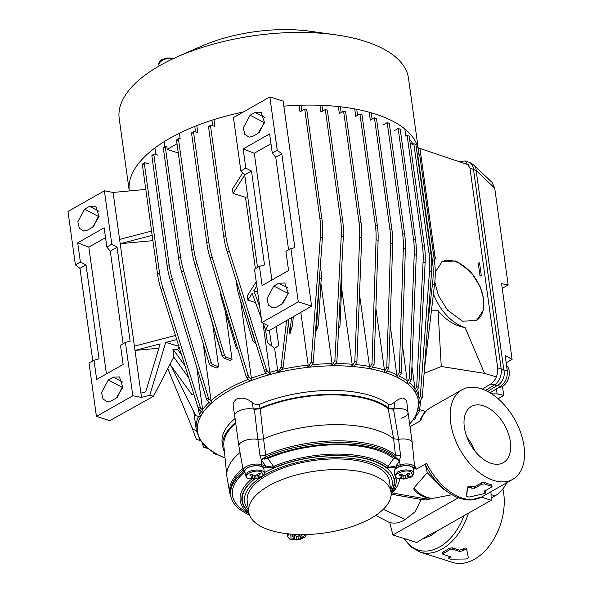 <?xml version="1.0" encoding="UTF-8"?>
<svg xmlns="http://www.w3.org/2000/svg" width="592" height="592" viewBox="0 0 592 592"><rect width="100%" height="100%" fill="white"/><g stroke="black" fill="none" stroke-linecap="round" stroke-linejoin="round"><path stroke-width="0.89" d="M391.001 492.204L389.521 481.525A71.817 31.258 172.1 0 0 343.16 459.089A71.817 31.258 172.1 0 0 267.244 475.191A71.817 31.258 172.1 0 0 247.241 501.269L248.729 511.947A71.817 31.258 172.1 0 0 295.09 534.384A71.817 31.258 172.1 0 0 371.006 518.281A71.817 31.258 172.1 0 0 391.001 492.204A71.817 31.258 172.1 0 0 344.64 469.759A71.817 31.258 172.1 0 0 268.724 485.862A71.817 31.258 172.1 0 0 248.729 511.947M502.911 488.874A51.474 34.218 107.6 0 1 503.681 493.151A51.474 34.218 107.6 0 1 490.021 544.943A51.474 34.218 107.6 0 1 452.554 562.4L420.216 552.151A51.474 34.218 107.6 0 0 468.464 513.168M524.009 446.183A51.474 31.25 60.4 0 0 499.182 399.711A51.474 31.25 60.4 0 0 461.952 389.802A51.474 31.25 60.4 0 0 450.704 422.947A51.474 31.25 60.4 0 0 475.531 469.419A51.474 31.25 60.4 0 0 512.761 479.335A51.474 31.25 60.4 0 0 524.009 446.183M419.558 421.837C421.696 415.414 425.419 410.641 430.732 407.518A51.474 31.25 60.4 0 0 420.727 420.653L410.419 426.499A51.474 31.25 60.4 0 0 410.123 427.476M412.232 442.705L408.029 412.387A11.973 5.21 172.1 0 0 393.525 409.213L398.586 439.36A11.973 5.21 -7.9 0 1 412.232 442.705A11.973 5.21 -7.9 0 1 412.247 442.794L414.703 467.502A11.004 4.788 -7.9 0 0 400.111 464.801L399.519 460.85L396.018 465.911L400.111 464.801L400.651 466.281L396.559 467.391L388.478 468.028L386.413 467.436L388.071 466.496L393.636 458.43L396.396 458.733A4.788 0.518 -145.3 0 0 399.519 460.85L400.577 455.611L398.586 439.36L393.606 438.768L388.204 408.687A87.394 38.036 172.1 0 0 260.243 408.776L263.514 438.857L257.897 439.456L254.36 409.309A11.973 5.21 172.1 0 0 241.314 410.012A11.973 5.21 172.1 0 0 234.691 415.784L238.894 446.094A11.973 5.21 -7.9 0 1 245.132 440.455A11.973 5.21 -7.9 0 1 257.89 439.456L259.984 455.707A4.788 1.894 -7.7 0 0 265.727 455.122L266.415 456.528A87.379 38.029 -7.9 0 1 395.027 456.439L395.456 455.033A4.788 1.917 173.5 0 0 400.577 455.611M437.614 530.676L430.998 535.538L424.146 538.32M248.44 509.86A74.533 32.442 -7.9 0 1 259.969 477.892M263.381 475.702A74.533 32.442 -7.9 0 1 265.312 474.577A74.533 32.442 -7.9 0 1 353.217 458.652A74.533 32.442 -7.9 0 1 390.713 490.117M490.953 491.708L491.197 500.27L435.497 531.875L429.94 534.406L416.746 542.516L392.881 534.953L389.743 522.514C394.864 523.876 400.059 522.869 405.328 519.487L414.925 511.91L421.356 499.478M392.252 494.357A87.379 38.029 -7.9 0 1 391.319 495.149L391.097 495.097M464.343 427.269A32.316 19.617 60.4 0 0 479.927 456.454A32.316 19.617 60.4 0 0 503.304 462.678A32.316 19.617 60.4 0 0 510.371 441.861A32.316 19.617 60.4 0 0 494.779 412.683A32.316 19.617 60.4 0 0 471.402 406.46A32.316 19.617 60.4 0 0 464.343 427.269M466.903 437.074A32.316 19.617 -119.6 0 1 474.717 450.838M391.134 494.068L392.2 492.951L422.969 498.383A33.515 14.585 172.1 0 0 429.503 499.115L430.895 498.323M399.659 478.928A82.784 36.031 -7.9 0 1 392.2 492.951M396.152 477.529L394.376 478.928L395.715 477.13M249.106 513.775L245.488 511.658A85.662 37.281 -7.9 0 1 244.267 472.453M266.415 456.528L264.247 459.126L267.85 458.474A85.662 37.281 -7.9 0 1 393.636 458.43M267.85 458.474L273.519 466.378A4.788 0.873 -35.9 0 0 272.335 467.118L275.31 467.199L272.557 467.865L264.994 467.458A1.199 0.799 -72.4 0 0 265.675 465.963L272.335 467.118L272.557 467.865M249.513 515.003A87.379 38.029 -7.9 0 1 230.732 495.511L230.517 493.965A87.379 38.029 -7.9 0 1 243.194 470.174M388.478 468.028A1.199 0.688 -77.9 0 0 388.966 467.273L386.413 467.436A77.004 33.515 172.1 0 0 275.31 467.199L273.519 466.378A78.699 34.255 -7.9 0 1 388.071 466.496A4.788 0.518 -145.3 0 0 388.966 467.273L396.018 465.911L396.559 467.391M396.396 458.733L395.752 457.364A4.788 0.607 -144.6 0 0 399.785 460.295M395.752 457.364L395.027 456.439M265.127 457.557A4.788 0.866 -35.8 0 0 261.679 460.428L259.984 455.707M266.356 456.454A4.788 0.444 -31.6 0 0 261.227 459.747L261.775 464.72L265.675 465.963L261.679 460.428M263.514 438.857L265.727 455.122A87.956 38.28 -7.9 0 1 395.456 455.033L393.606 438.768A88.578 38.554 -7.9 0 0 263.514 438.857L263.514 438.857M491.034 494.609L494.986 495.867L491.138 498.05M494.986 495.867A28.727 19.099 -72.4 0 0 506.907 482.65M413.764 488.141A29.844 18.115 60.4 0 0 434.95 497.99C427.55 499.1 420.594 496.481 414.082 490.146L413.764 488.141L427.276 472.668L425.441 465.038L426.647 463.351A51.474 31.25 60.4 0 0 481.533 497.051L512.761 479.335M414.6 468.649L416.346 469.197L426.647 463.351M425.441 465.038A50.068 30.399 -119.6 0 0 449.543 493.173L442.557 488.585L427.276 472.668M422.969 498.383A9.576 5.143 -80 0 1 420.12 499.278L425.877 500.003L429.503 499.115M235.734 423.332A87.394 38.036 172.1 0 0 223.835 445.769L226.869 476.242A88.578 38.554 -7.9 0 1 240.049 452.554M231.183 497.672L229.874 493.365L227.047 477.529A88.578 38.554 -7.9 0 1 226.869 476.242M264.994 467.458L261.087 466.222A1.199 0.799 -72.4 0 0 261.775 464.72A11.004 4.788 -7.9 0 0 249.528 465.186A11.004 4.788 -7.9 0 0 243.275 470.633L238.909 446.183A11.973 5.21 -7.9 0 1 238.894 446.094M414.459 465.105A51.474 31.25 60.4 0 0 416.346 469.197M466.592 495.09L467.414 486.994L470.855 486.306A51.474 31.25 60.4 0 0 471.809 486.809L474.688 486.735L481.799 482.695L484.678 482.547A51.474 31.25 60.4 0 0 491.145 484.596L492.07 486.506L491.456 486.121L491.508 487.186L484.397 491.227L484.426 492.218A53.147 32.264 60.4 0 0 485.351 492.3L485.936 492.544L485.151 490.798M253.909 479.194L253.531 479.217M409.967 426.358L410.419 426.499M449.491 556.517A51.474 34.218 107.6 0 1 449.461 556.532L448.877 556.939L448.825 558.552L449.439 558.123L449.461 556.532M449.439 558.123A53.147 35.335 107.6 0 0 450.401 557.812L451.015 557.294L450.423 556.813L442.498 554.016L442.431 552.44L443.008 551.87A51.474 34.218 107.6 0 0 449.291 548.303L452.11 547.778L459.444 550.101L462.241 549.502A51.474 34.218 107.6 0 0 463.114 548.784C464.698 547.785 465.83 547.748 466.511 548.658L468.361 557.731L466.156 558.981L450.712 559.196L448.825 558.552M468.028 555.829L468.124 556.288M481.363 497.147L491.197 500.27M392.881 534.953L458.415 497.768M391.127 493.809A78.699 34.255 -7.9 0 0 395.915 477.825A4.788 1.117 38.5 0 1 395.922 477.359L395.93 477.359A1.199 0.977 39.5 0 0 395.937 477.344L394.376 478.928A77.004 33.515 172.1 0 1 391.031 492.44M260.243 408.776L254.36 409.309M393.525 409.213L388.204 408.687M395.153 477.663A1.199 0.977 39.5 0 0 395.93 477.359L395.937 477.344M442.498 554.016L443.119 553.416L443.008 551.87M466.511 548.658L466.97 549.975C466.311 549.043 465.164 549.095 463.536 550.123A53.147 35.335 107.6 0 1 462.641 550.863L459.792 551.5L452.466 549.176L449.602 549.739A53.147 35.335 107.6 0 1 443.119 553.416M468.287 557.309L468.361 557.731M484.922 490.761L485.351 492.3C486.365 492.551 485.943 493.01 484.101 493.676L469.012 497.088L466.74 496.362L467.354 488.37C467.909 487.297 469.064 487.075 470.832 487.697A53.147 32.264 60.4 0 0 471.817 488.222L474.74 488.163L481.851 484.13L484.774 484.004A53.147 32.264 60.4 0 0 491.456 486.121L491.145 484.596M483.834 491.9L484.426 492.218L484.027 490.679M230.732 495.511A87.379 38.029 -7.9 0 1 243.593 471.558M264.247 459.126A87.379 38.029 -7.9 0 1 396.522 459.052M441.506 261.982A34.114 21.49 -121 0 1 466.859 268.539A34.114 21.49 -121 0 1 483.464 298.849A34.114 21.49 -121 0 1 476.168 320.723M435.246 272.135L442.165 261.56L456.04 260.983L471.017 271.95L480.216 286.772L483.59 298.775L483.235 310.349L476.397 320.59L462.522 321.16L447.552 310.193L438.346 295.378L434.817 282.073M259.444 404.358L259.992 408.265L253.235 409.05A11.973 5.21 172.1 0 0 235.031 414.141A11.973 5.21 172.1 0 0 234.698 415.821L233.13 405.927L233.248 402.849L236.156 399.171C241.573 397.091 246.968 398.231 252.362 402.582C254.545 404.462 256.906 405.054 259.444 404.358A88.63 38.576 -7.9 0 1 388.522 404.269C390.024 404.965 391.882 404.366 394.102 402.479L394.931 408.954L389.003 408.184L388.522 404.269M401.324 418.181A11.973 5.21 172.1 0 0 408.029 412.432A11.973 5.21 172.1 0 0 404.44 409.338A11.973 5.21 172.1 0 0 394.931 408.954M408.029 412.409L406.593 400.362L403.026 397.957C400.236 398.327 397.262 399.837 394.102 402.479M419.388 402.16L416.383 414.393L415.614 415.458A111.496 48.529 -7.9 0 1 414.925 416.753A111.496 48.529 -7.9 0 1 413.246 419.469A111.496 48.529 -7.9 0 1 412.75 420.187L414.977 418.84A2.871 1.746 60.4 0 0 415.577 417.708L415.717 416.302M409.612 139.283A143.641 62.515 -7.9 0 1 412.513 143.323L412.661 144.389L413.815 143.73L428.956 252.821A71.817 47.752 107.6 0 1 429.481 271.506L420.283 396.714L419.106 398.682L418.492 401.761A111.496 48.529 -7.9 0 1 418.559 402.627A111.496 48.529 -7.9 0 1 415.614 415.458L416.635 415.784L414.925 416.753M411.936 366.463L415.044 388.87L414.903 391.734A111.496 48.529 -7.9 0 1 415.325 392.407A111.496 48.529 -7.9 0 1 418.492 401.761L419.521 402.086L418.559 402.627M383.031 125.016L387.198 122.655L402.597 233.588A71.817 47.752 -72.4 0 1 403.337 248.351L399.289 372.442L396.988 376.32L397.506 377.489A111.496 48.529 -7.9 0 1 398.349 377.918A111.496 48.529 -7.9 0 1 407.599 383.823A111.496 48.529 -7.9 0 1 408.184 384.297L408.621 384.149L407.599 383.823L402.286 343.996M359.529 294.572L369.504 366.463L369.023 368.624A111.496 48.529 -7.9 0 1 370.229 368.846L371.754 368.32L374.063 364.45L372.013 363.799L369.208 368.52L370.229 368.846A111.496 48.529 -7.9 0 1 385.015 372.516L386.036 372.842L388.84 368.12L392.637 244.082A71.817 47.752 107.6 0 0 391.897 229.504L376.49 118.481L374.44 117.83L389.847 228.86A71.817 47.752 107.6 0 1 390.594 243.43L386.798 367.469L388.84 368.12M319.932 105.265L320.871 112.051L325.304 109.535L327.346 110.186L342.627 220.283A71.817 47.752 -72.4 0 1 343.293 236.822L336.907 361.409L335.272 364.154L333.081 365.804L331.453 365.826A111.496 48.529 -7.9 0 1 333.081 365.804A111.496 48.529 -7.9 0 1 351.803 366.433A111.496 48.529 -7.9 0 1 353.047 366.537L351.685 366.367L352.166 364.243L341.569 287.897M269.382 330.506L271.624 345.95L274.621 348.325L277.678 370.333L276.501 372.886A111.496 48.529 -7.9 0 1 279.239 372.235A111.496 48.529 -7.9 0 1 307.411 367.403A111.496 48.529 -7.9 0 1 309.394 367.188L312.051 364.753L313.22 362.785L311.177 362.141L308.373 366.862L307.411 367.403L308.158 365.094L300.825 312.302M213.964 119.577L214.903 126.385L211.233 125.223A1.199 0.725 60.4 0 0 210.789 125.252L208.806 126.377A1.199 0.725 60.4 0 0 208.547 127.147L223.717 236.482A71.817 43.601 60.4 0 0 227.254 252.044L264.328 370.363A2.871 1.746 60.4 0 0 265.349 372.116L267.044 373.915L269.345 374.743A111.496 48.529 -7.9 0 1 270.833 374.336L269.782 372.331L262.944 323.069M196.796 125.585L197.78 132.667L194.28 131.557A1.199 0.725 60.4 0 0 193.843 131.587L191.852 132.712A1.199 0.725 60.4 0 0 191.593 133.481L206.823 243.231A71.817 43.601 60.4 0 0 210.101 257.949L246.131 376.431A2.398 1.45 60.4 0 0 246.997 377.925L249.225 380.293L251.097 380.663A111.496 48.529 -7.9 0 1 252.37 380.19A111.496 48.529 -7.9 0 1 269.345 374.743L270.833 374.336A111.496 48.529 -7.9 0 1 276.501 372.886L278.21 371.909L281.022 367.188L286.595 320.487M193.843 131.587A1.199 0.725 60.4 0 0 193.577 132.356L208.806 242.106A71.817 43.601 60.4 0 0 212.084 256.817L248.122 375.306A2.398 1.45 60.4 0 0 248.98 376.793L252.088 380.101L251.097 380.663A111.496 48.529 -7.9 0 0 228.564 391.083A111.496 48.529 -7.9 0 0 211.388 403.196L210.671 403.855A111.496 48.529 -7.9 0 1 211.388 403.196L203.241 343.782M207.067 304.939A35.912 21.8 60.4 0 0 207.829 307.84L222.126 356.125L222.947 355.629M177.023 143.841A143.641 62.515 172.1 0 0 167.24 149.458L166.796 146.261L166.174 146.061A1.436 0.873 60.4 0 0 165.642 146.091L163.658 147.223A1.436 0.873 60.4 0 0 163.348 148.148L178.569 257.846A71.817 43.601 60.4 0 0 181.744 272.224L209.198 363.614A2.398 1.45 60.4 0 0 211.004 365.782L216.82 367.987L218.626 366.788L212.757 324.468M407.126 135.464L422.407 245.569A71.817 47.752 -72.4 0 1 423.073 262.101L425.115 262.752A71.817 47.752 -72.4 0 0 424.449 246.213L409.176 136.116L407.126 135.464L405.838 136.197L404.847 129.012M419.106 398.682L417.767 388.974M259.992 408.265A88.541 38.539 -7.9 0 1 389.003 408.184M224.449 451.933A88.541 38.539 -7.9 0 1 222.829 446.93A88.541 38.539 -7.9 0 1 235.616 422.451M419.61 409.657L425.67 411.455M496.407 376.882L484.522 373.367L465.157 327.62C454.848 325.829 445.813 320.168 438.043 310.637L441.269 366.478L484.522 373.367M441.269 366.478L424.087 373.397M413.741 419.624L413.246 419.469L415.214 416.59M435.061 259.03L435.808 258.319L434.898 256.158L435.061 259.03L434.232 259.577M434.898 256.158L419.95 148.437L418.3 148.962M419.95 148.437L469.19 165.064M435.808 258.319A40.7 24.709 60.4 0 0 434.299 260.095M433.433 293.928A40.7 24.709 60.4 0 0 465.157 327.62M480.053 276.205L478.277 263.396L479.513 262.693L481.296 275.502L480.053 276.205M431.405 310.904L438.043 310.637M170.008 364.339L192.03 394.768L193.776 393.954M171.125 365.886L195.663 415.628L199.275 416.709L200.984 415.739L199.326 414.792L198.483 408.702M148.725 163.94L145.055 162.778A1.199 0.725 60.4 0 0 144.611 162.807L142.628 163.932A1.199 0.725 60.4 0 0 142.361 164.702L157.539 274.037A71.817 43.601 60.4 0 0 161.076 289.599L198.15 407.918A2.871 1.746 60.4 0 0 199.171 409.671L202.664 413.024A111.496 48.529 -7.9 0 1 203.16 412.298L202.634 409.583A112.517 48.973 -7.9 0 1 209.109 402.397M271.624 345.95L267.384 342.442L265.527 329.603L263.114 323.151M247.715 196.722A112.517 48.973 172.1 0 0 245.495 197.314L233.041 193.362L244.703 175.032M255.389 268.65L245.495 197.314M242.224 173.73L242.002 172.124M276.116 326.525L278.751 345.55L274.621 348.325M210.789 125.252A1.199 0.725 60.4 0 0 210.53 126.022L225.7 235.35A71.817 43.601 60.4 0 0 229.245 250.919L266.311 369.23A2.871 1.746 60.4 0 0 267.332 370.984L270.337 374.181M255.5 302.534L247.856 300.114L252.125 293.395L261.279 318.185M256.225 281.748L247.256 295.845L247.856 300.114M242.75 172.894L232.449 189.092L233.041 193.362M220.283 291.434L220.587 293.632A35.912 21.8 60.4 0 0 222.141 300.714L236.267 348.103L237.673 348.614M225.434 311.755L232.042 359.344L229.881 360.41L224.242 358.271L226.225 357.146L232.042 359.344M165.642 146.091A1.436 0.873 60.4 0 0 165.331 147.016L180.553 256.721A71.817 43.601 60.4 0 0 183.727 271.099L211.189 362.489A2.398 1.45 60.4 0 0 212.994 364.657L218.626 366.788M167.24 149.458L178.288 152.965M179.391 133.215L180.168 138.787L179.413 138.55A1.436 0.873 60.4 0 0 178.88 138.58A1.436 0.873 60.4 0 0 178.562 139.505L193.791 249.21A71.817 43.601 60.4 0 0 196.966 263.588L224.42 354.978A2.398 1.45 60.4 0 0 226.225 357.146M178.88 138.58L176.897 139.712A1.436 0.873 60.4 0 0 176.579 140.637L191.801 250.335A71.817 43.601 60.4 0 0 194.975 264.713L222.437 356.103A2.398 1.45 60.4 0 0 224.242 358.271M196.751 367.144L202.634 409.583M154.926 147.963L155.829 154.49M158.071 155.2L154.571 154.09A1.199 0.725 60.4 0 0 154.135 154.12A1.199 0.725 60.4 0 0 153.868 154.889L169.097 264.639A71.817 43.601 60.4 0 0 172.376 279.357L208.414 397.839A2.398 1.45 60.4 0 0 209.272 399.326L211.499 401.702M154.135 154.12L152.144 155.245A1.199 0.725 60.4 0 0 151.885 156.014L167.114 265.764A71.817 43.601 60.4 0 0 170.392 280.482L206.423 398.964A2.398 1.45 60.4 0 0 207.289 400.458L210.397 403.766M164.828 146.557L164.147 141.666M194.768 126.385L195.538 131.957M252.088 380.101L251.371 378.207A112.517 48.973 -7.9 0 1 266.437 373.271M240.611 300.684L251.371 378.207M236.127 280.364L237.052 287.002A35.912 21.8 60.4 0 0 238.694 294.379L252.843 340.844L255.581 343.464L244.563 307.285M255.33 341.636L255.581 343.464M320.331 266.052L320.901 270.13A35.912 23.872 107.6 0 1 321.212 278.81L318.459 324.705L316.357 330.832L315.847 327.124M308.373 366.862L309.394 367.188A111.496 48.529 -7.9 0 1 331.453 365.826L332.038 363.606L320.923 283.531M218.315 454.974L225.041 457.919A111.496 48.529 -7.9 0 1 218.404 455.004L218.781 455.13L218.404 455.004A111.496 48.529 -7.9 0 1 217.56 454.575L208.066 448.595M208.28 448.677L207.289 448.344L207.614 448.122L200.466 440.603L196.366 439.353L199.978 440.433L200.584 440.085A111.496 48.529 -7.9 0 1 197.417 430.732A111.496 48.529 -7.9 0 1 197.351 429.859L196.122 428.675L193.784 411.825M208.095 448.618L203.678 447.263L202.064 442.749M203.678 447.263L207.289 448.344M218.404 455.004L217.56 454.575A111.496 48.529 -7.9 0 1 208.31 448.669A111.496 48.529 -7.9 0 1 207.725 448.188L207.622 448.159M200.518 440.626L201.006 440.751A111.496 48.529 -7.9 0 0 207.725 448.188L207.614 448.122M167.78 368.653L192.777 429.326L197.417 430.732L196.396 430.406L197.351 429.859A111.496 48.529 -7.9 0 1 200.296 417.034A111.496 48.529 -7.9 0 1 200.984 415.739A111.496 48.529 -7.9 0 1 202.664 413.024M199.519 438.805L200.584 440.085A111.496 48.529 -7.9 0 0 201.006 440.751L199.978 440.433M195.663 415.628L199.275 416.709M190.668 424.212L196.366 439.353M278.21 371.909L279.239 372.235L282.821 368.254L283.065 367.839L281.022 367.188M293.329 316.616L292.478 325.437L289.895 333.932L288.4 323.165M343.293 236.822L341.244 236.171A71.817 47.752 -72.4 0 0 340.578 219.639L325.304 109.535M341.244 236.171L334.865 360.757L332.06 365.479M336.907 361.409L334.865 360.757M321.9 105.339L322.684 111.022M341.562 270.596L341.599 270.884A35.912 23.872 107.6 0 1 341.954 278.691L339.986 326.059L338.565 329.115M343.597 111.215L345.639 111.858L360.994 222.518A71.817 47.752 -72.4 0 1 361.712 237.88L356.88 362.134L354.83 361.49L359.67 237.229A71.817 47.752 -72.4 0 0 358.952 221.867L343.597 111.215L339.342 113.627L338.358 106.567M369.208 368.52L369.023 368.624A111.496 48.529 -7.9 0 0 353.047 366.537L354.889 365.479L356.88 362.134M354.83 361.49L352.025 366.211M340.348 106.789L341.155 112.598M386.798 367.469L383.986 372.19L384.445 370.044L375.89 308.365M359.603 292.056L358.16 329.219M383.986 372.19L385.015 372.516A111.496 48.529 -7.9 0 1 397.506 377.489L398.527 377.814L401.339 373.093L405.379 249.003A71.817 47.752 -72.4 0 0 404.639 234.24L389.247 123.299L387.198 122.655M371.236 112.783L372.116 119.147M369.201 112.214L370.303 120.176L374.44 117.83M396.988 376.32L390.165 324.816M413.505 239.153A71.817 47.752 -72.4 0 1 414.222 254.516L409.383 378.776L411.425 379.428L416.265 255.167A71.817 47.752 -72.4 0 0 415.547 239.804L400.192 129.152L398.15 128.501L413.505 239.153L415.547 239.804M409.383 378.776L407.4 382.114M411.425 379.428L408.621 384.149M393.895 130.921L398.15 128.501M425.115 262.752L418.736 387.338L415.325 392.407M423.073 262.101L416.694 386.687L418.736 387.338M416.694 386.687L415.059 389.44M408.184 384.297A111.496 48.529 -7.9 0 1 414.903 391.734L415.932 392.059M222.829 446.93L222.207 443.075A88.63 38.576 -7.9 0 1 235.068 418.522M253.235 409.05L252.362 402.582M417.182 153.883L419.624 154.305L434.461 261.272A71.817 47.752 107.6 0 1 434.558 284.463L424.323 370.229M417.575 153.661L432.419 260.621A71.817 47.752 107.6 0 1 432.515 283.812L427.72 323.957M420.764 399.985L419.447 411.055L416.635 415.784M417.959 410.589L419.447 411.055M413.815 143.73L415.865 144.381L430.998 253.465A71.817 47.752 107.6 0 1 431.531 272.157L422.325 397.365L419.521 402.086M420.283 396.714L422.325 397.365M412.513 143.323L410.345 144.552M399.289 372.442L401.339 373.093M359.921 114.012L361.971 114.656L377.363 225.596A71.817 47.752 -72.4 0 1 378.103 240.359L376.061 239.708A71.817 47.752 -72.4 0 0 375.321 224.945L359.921 114.012L355.762 116.372L354.726 108.928M376.061 239.708L372.013 363.799M378.103 240.359L374.063 364.45M356.732 109.313L357.575 115.344M299.078 105.265L299.989 111.836L304.717 109.157L319.85 218.241A71.817 47.752 107.6 0 1 320.383 236.933L311.177 362.141M301.025 105.198L301.802 110.808M313.22 362.785L322.425 237.577A71.817 47.752 107.6 0 0 321.9 218.892L306.76 109.801L304.717 109.157M288.874 319.177L283.065 367.839M192.777 429.326L196.396 430.406M213.29 452.221L213.771 453.598L217.382 454.678M218.404 455.019L213.771 453.598M319.584 276.294A35.912 23.872 107.6 0 1 319.502 278.27L316.357 330.832M291.464 317.689L289.895 333.932M211.906 120.228L212.669 125.674M144.611 162.807A1.199 0.725 60.4 0 0 144.352 163.577L159.522 272.912A71.817 43.601 60.4 0 0 163.059 288.474L200.133 406.793A2.871 1.746 60.4 0 0 201.154 408.539L202.849 410.345M210.671 403.855A111.496 48.529 -7.9 0 0 203.16 412.298L202.168 412.861M276.005 326.584L278.751 345.55M311.599 306.101L298.287 301.883L261.886 322.536L268.028 325.607L265.497 329.589L268.916 330.787L311.599 306.101L283.161 101.151L269.848 96.933L277.248 150.301L272.29 153.121L269.619 133.903L243.149 148.925L245.813 168.143L240.855 170.955L233.448 117.586L269.848 96.933M257.661 292.063L253.82 290.724L259.666 306.538M253.82 290.724L256.817 286.017M261.886 322.536L254.479 269.168L259.444 266.348L262.108 285.559L288.578 270.537L285.914 251.326L290.879 248.507L294.846 247.722L281.807 153.787L277.248 150.301M298.287 301.883L290.879 248.507M276.686 307.019L281.651 304.207L288.267 293.41L284.833 283.006L278.743 283.242L273.778 286.054L266.992 298.634L268.502 305.176L272.927 307.981L276.686 307.019M250.076 115.262L255.041 112.443L261.139 112.206L264.572 122.618L257.949 133.407L252.991 136.227L249.225 137.181L244.807 134.384L243.29 127.842L250.076 115.262L264.106 122.455L259.318 132.467M288.334 292.944L283.02 303.259M264.631 122.152L264.106 122.455M272.29 153.121L275.739 157.235L281.807 153.787M275.739 157.235L288.585 249.809M257.527 267.436L244.681 174.855L240.855 170.955M259.444 266.348L264.513 264.935L251.482 170.999L245.813 168.143M244.681 174.855L251.482 170.999M270.988 143.752L254.286 153.232L271.876 280.016M254.286 153.232L243.149 148.925M287.808 293.247L273.778 286.054M288.126 288.052L278.743 283.242M264.424 117.253L255.041 112.443M179.028 346.905L177.674 349.524L181.515 354.837M175.447 335.472L134.406 346.165L120.183 243.689L152.906 240.655M176.727 339.564L165.708 342.435L178.806 346.179M152.166 235.357L120.183 243.689L113.072 192.452L104.392 190.816L67.991 211.477L75.399 264.846L80.364 262.034L77.7 242.816L104.17 227.794L106.834 247.012L111.799 244.193L104.392 190.816M151.574 231.087L119.591 239.42M134.406 346.165L134.998 350.434L158.841 348.222M160.151 343.885L134.998 350.434L140.918 393.132L145.691 391.889L160.151 343.885M165.708 342.435L149.806 395.241L141.51 397.402L140.918 393.132M177.674 349.524L172.916 349.139L173.759 357.094L188.685 377.711M149.806 395.241L153.483 396.292L173.759 357.094M145.795 189.418L113.072 192.452M153.483 396.292L109.749 420.646L96.429 416.428L89.029 363.051L93.987 360.239L96.659 379.45L123.129 364.428L120.465 345.217L125.423 342.398L130.122 341.199L117.083 247.264L111.799 244.193M141.51 397.402L132.83 395.774L96.429 416.428M132.83 395.774L125.423 342.398M116.202 398.098L111.237 400.91L107.418 401.864L103.023 399.023L101.543 392.489L108.329 379.946L113.287 377.134L119.458 376.941L122.803 387.368L116.202 398.098M89.592 206.334L84.626 209.154L77.841 221.689L79.328 228.231L83.716 231.072L87.535 230.118L92.5 227.298L99.108 216.568L95.763 206.149L89.592 206.334L99.019 211.344M117.172 397.461L122.078 387.249L122.884 386.798M93.469 226.662L98.376 216.457L99.182 216.006M80.364 262.034L86.032 264.89L99.064 358.826L93.987 360.239M86.032 264.89L79.957 268.331L75.399 264.846M92.803 360.913L79.957 268.331M117.083 247.264L110.282 251.126L106.834 247.012M123.129 343.7L110.282 251.126M106.427 373.907L88.837 247.123L77.7 242.816M88.837 247.123L105.539 237.644M122.714 382.136L113.287 377.134M122.078 387.249L108.329 379.946M98.376 216.457L84.626 209.154M172.916 349.139L184.933 365.745M129.256 190.95L119.214 118.578A146.032 63.559 -7.9 0 1 159.877 65.549A146.032 63.559 -7.9 0 1 177.467 56.765L201.125 46.346A100.551 43.764 -7.9 0 1 310.03 31.235L335.634 34.817A146.032 63.559 -7.9 0 1 408.517 78.433L418.596 151.086A146.032 63.559 -7.9 0 1 418.847 154.061M177.467 56.765A146.032 63.559 -7.9 0 1 335.634 34.817M129.263 190.95A146.032 63.559 -7.9 0 1 169.956 138.202A146.032 63.559 -7.9 0 1 243.305 111.992M283.849 106.146A146.032 63.559 -7.9 0 1 418.596 151.086M490.028 392.829L500.573 386.324C505.479 382.661 507.707 377.452 507.263 370.696L505.146 355.437L512.095 359.418L506.167 362.785M496.422 388.885L497.117 393.924L491.634 393.835M500.573 386.324L497.139 385.592A12.691 11.041 -78 0 0 503.829 369.963L507.263 370.696M459.377 161.749L465.186 160.913L469.952 167.973L497.687 367.847L503.829 369.963L476.16 170.57L469.952 167.973M487.608 391.467L497.139 385.592L490.798 383.956L482.384 389.136M490.798 383.956C495.8 380.153 498.101 374.78 497.687 367.847M494.72 188.108L476.16 170.57A12.691 8.532 -46.6 0 0 474.177 165.479L492.144 182.454L494.72 188.108L508.165 284.981L501.587 283.672L512.095 359.418M497.117 393.924L503.711 395.33L498.131 398.771M502.231 288.348L508.165 284.981M503.711 395.33L502.482 386.435M474.177 165.479L474.177 165.479C471.772 163.496 469.967 162.393 468.76 162.171L468.76 162.171A12.691 8.473 109.4 0 1 473.467 169.208L501.18 368.934A12.691 8.658 107.3 0 1 494.283 385.044L485.536 390.439M498.753 387.449A11.973 7.955 -72.4 0 0 509.216 371.103A11.973 7.955 -72.4 0 0 506.545 365.516M174.285 58.201L166.633 58.016L159.389 62.175M166.618 58.023L161.653 59.762C160.032 59.711 157.997 64.913 158.797 63.973L161.468 60.495L163.858 59.437L168.143 58.475L173.5 58.564M410.67 471.624L412.964 475.317L406.045 478.795L398.364 478.61C389.802 476.227 402.893 468.812 410.67 471.624M413.882 473.03L413.105 471.513L411.003 470.403L405.838 469.841L400.614 470.721L397.565 471.994L394.901 475.472L394.324 471.321A9.576 4.166 172.1 0 1 399.844 466.637A9.576 4.166 172.1 0 1 410.426 466.252A9.576 4.166 172.1 0 1 413.29 468.694L413.867 472.823C414.674 471.898 412.631 477.108 411.011 477.048L404.047 479.069L398.231 478.588C397.461 478.847 396.351 477.811 394.901 475.472M400.103 478.551L408.487 477.885L410.086 476.974L407.718 476.723L407.696 476.049L409.975 473.652L408.332 473.126L405.453 475.339L403.936 475.517L400.777 474.022L399.178 474.932L401.761 476.752L401.783 477.426L399.289 478.255L400.103 478.551M401.739 474.547L401.783 477.426M407.718 476.723L407.17 474.111M401.176 477.692L400.939 478.78M408.487 477.885L407.947 476.775M407 474.851L406.785 474.407M305.983 534.524L298.753 539.712L296.762 539.985L291.072 539.527L290.776 534.088M300.455 534.554L298.168 536.256L296.644 536.433L293.484 534.939L291.886 535.849L294.476 537.669L294.498 538.343L292.004 539.171L293.647 539.697L301.202 538.801L302.801 537.891L300.433 537.632L300.41 536.966L302.682 534.569M294.446 535.464L294.498 538.343M300.433 537.632L299.885 535.027M293.884 538.609L293.647 539.697M301.202 538.801L300.655 537.691M299.715 535.767L299.493 535.323M261.205 471.706L263.499 475.398L256.58 478.876L248.899 478.691C240.33 476.308 253.428 468.894 261.205 471.706M264.417 473.112L263.64 471.595L261.531 470.485L256.373 469.922L251.149 470.803L248.1 472.076L245.428 475.554L244.859 471.402A9.576 4.166 172.1 0 1 250.379 466.718A9.576 4.166 172.1 0 1 260.961 466.333A9.576 4.166 172.1 0 1 263.825 468.775L264.402 472.904M250.638 478.632L259.022 477.966L260.621 477.056L258.253 476.797L258.23 476.131L260.51 473.733L258.859 473.208L255.988 475.42L254.471 475.598L251.304 474.103L249.713 475.013L252.296 476.834L252.318 477.507L249.824 478.336L250.638 478.632M252.273 474.629L252.318 477.507M258.253 476.797L257.705 474.192M251.711 477.774L251.467 478.861M259.022 477.966L258.475 476.849M257.535 474.932L257.32 474.488M404.366 538.594A50.068 33.285 -72.4 0 0 463.936 515.743M248.692 511.695A76.605 33.344 -7.9 0 1 254.501 479.157M383.276 509.342L405.328 519.487M249.04 513.53A78.699 34.255 -7.9 0 1 251.511 479.172M229.874 493.365A87.956 38.28 -7.9 0 1 242.89 468.479M264.365 472.66A76.605 33.344 -7.9 0 1 357.265 457.12A76.605 33.344 -7.9 0 1 390.972 491.952M429.94 534.406A4.788 2.908 -119.6 0 1 430.998 535.538M253.761 479.424A77.004 33.515 172.1 0 0 248.758 512.184M413.445 469.811A9.812 4.27 172.1 0 0 410.352 466.015A9.812 4.27 172.1 0 0 400.651 466.281M261.087 466.222A9.812 4.27 172.1 0 0 249.247 466.962A9.812 4.27 172.1 0 0 244.984 472.357M450.401 557.812L450.386 556.228M449.602 549.739L449.291 548.303M452.466 549.176L452.11 547.778M459.792 551.5L459.444 550.101M462.641 550.863L462.241 549.502M463.536 550.123L463.114 548.784M474.74 488.163L474.688 486.735M471.817 488.222L471.809 486.809M481.851 484.13L481.799 482.695M484.774 484.004L484.678 482.547M467.354 488.37L467.414 486.994M470.832 487.697L470.855 486.306M412.75 420.187A111.496 48.529 -7.9 0 1 409.649 424.109M211.122 400.569A112.517 48.973 -7.9 0 1 227.587 389.107A112.517 48.973 -7.9 0 1 248.344 379.354M416.472 391.149A112.517 48.973 -7.9 0 1 419.106 398.623M199.326 414.792A112.517 48.973 -7.9 0 1 201.125 411.751M269.782 372.331A112.517 48.973 -7.9 0 1 277.678 370.333M153.868 154.889L151.885 156.014M169.097 264.639L167.114 265.764M172.376 279.357L170.392 280.482M208.414 397.839L206.423 398.964M209.272 399.326L207.289 400.458M165.331 147.016L163.348 148.148M180.553 256.721L178.569 257.846M183.727 271.099L181.744 272.224M211.189 362.489L209.198 363.614M212.994 364.657L211.004 365.782M176.579 140.637L178.562 139.505M191.801 250.335L193.791 249.21M194.975 264.713L196.966 263.588M222.437 356.103L224.42 354.978M191.593 133.481L193.577 132.356M206.823 243.231L208.806 242.106M210.101 257.949L212.084 256.817M246.131 376.431L248.122 375.306M246.997 377.925L248.98 376.793M237.052 287.002L238.036 286.447M238.694 294.379L240.248 293.499M312.088 364.694A112.517 48.973 -7.9 0 1 332.038 363.606M196.122 428.675A112.517 48.973 -7.9 0 1 198.49 416.502M281.296 369.504A112.517 48.973 -7.9 0 1 308.158 365.094M342.627 220.283L340.578 219.639M335.612 363.584A112.517 48.973 -7.9 0 1 352.166 364.243M361.712 237.88L359.67 237.229M360.994 222.518L358.952 221.867M355.452 364.531A112.517 48.973 -7.9 0 1 369.504 366.463M372.516 367.047A112.517 48.973 -7.9 0 1 384.445 370.044M389.847 228.86L391.897 229.504M390.594 243.43L392.637 244.082M387.175 370.925A112.517 48.973 -7.9 0 1 397.121 374.914M399.533 376.127A112.517 48.973 -7.9 0 1 407.437 381.122M414.222 254.516L416.265 255.167M409.449 382.758A112.517 48.973 -7.9 0 1 415.044 388.87M422.407 245.569L424.449 246.213M432.419 260.621L434.461 261.272M432.515 283.812L434.558 284.463M428.956 252.821L430.998 253.465M429.481 271.506L431.531 272.157M402.597 233.588L404.639 234.24M403.337 248.351L405.379 249.003M377.363 225.596L375.321 224.945M321.9 218.892L319.85 218.241M322.425 237.577L320.383 236.933M320.901 270.13L320.057 269.856M321.212 278.81L319.502 278.27M341.954 278.691L341.162 278.44M208.547 127.147L210.53 126.022M223.717 236.482L225.7 235.35M227.254 252.044L229.245 250.919M264.328 370.363L266.311 369.23M265.349 372.116L267.332 370.984M222.141 300.714L222.962 300.248M144.352 163.577L142.361 164.702M159.522 272.912L157.539 274.037M163.059 288.474L161.076 289.599M200.133 406.793L198.15 407.918M201.154 408.539L199.171 409.671M404.025 478.136L403.663 475.413M405.542 477.951L405.217 475.465M287.238 533.732L287.608 536.389L288.852 533.91M296.733 539.046L296.37 536.33M298.257 538.868L297.924 536.382M254.56 478.21L254.197 475.494M256.077 478.033L255.744 475.546M286.817 533.688L287.275 534.014M430.732 407.518L461.952 389.802M389.788 522.684L375.72 515.373M420.12 499.278L391.134 494.157M434.95 497.99L452.044 494.712M404.129 538.52L411.092 547.045L420.216 552.151M243.275 470.633L245.095 473.112M413.542 470.485L414.703 467.502M449.543 493.173C456.484 497.739 463.403 500.018 470.3 500.011L481.533 497.051M409.664 424.175L412.957 420.068M196.329 430.406L199.756 439.501M468.76 162.171L465.186 160.913M166.633 58.016L174.44 58.231M159.078 66.008L158.797 63.973M397.498 58.756L399.223 60.458M402.027 474.688L402.049 477.108M406.867 474.347L407.451 476.516M287.608 536.389C289.059 538.727 290.169 539.763 290.938 539.504L296.762 539.985L300.751 539.216L305.191 536.907L306.582 534.509M294.735 535.605L294.764 538.024M299.574 535.264L300.159 537.432M256.58 478.876L261.538 477.13C263.166 477.182 265.209 471.979 264.402 472.919M256.573 478.876L248.766 478.669C247.996 478.928 246.879 477.892 245.428 475.554M252.555 474.769L252.584 477.189M257.402 474.429L257.986 476.597"/></g></svg>
